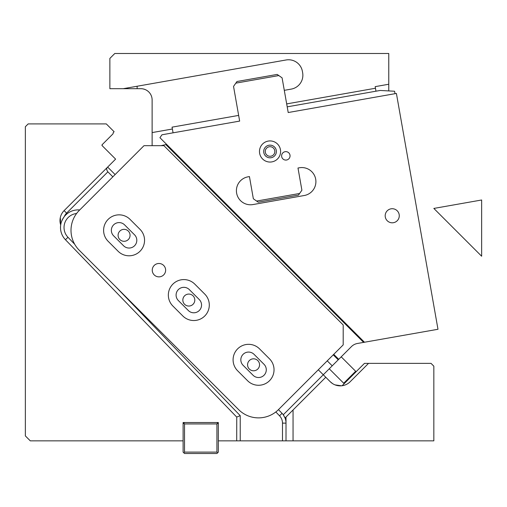 <?xml version="1.0" encoding="UTF-8"?>
<svg xmlns="http://www.w3.org/2000/svg" width="507" height="507" viewBox="0 0 507 507"><rect width="100%" height="100%" fill="white"/><g stroke="black" fill="none" stroke-linecap="round" stroke-linejoin="round"><path stroke-width="0.76" d="M161.03 145.674L165.84 144.609L363.614 342.383L437.985 329.271L396.404 93.446L288.204 112.529L282.088 77.85L277.19 74.421L236.965 81.513L233.537 86.412L239.653 121.091L161.967 134.786L159.927 137.701L364.463 342.238L357.454 343.473A11.268 11.268 0 0 0 351.44 346.598L323.282 374.762L325.773 377.252L285.035 417.983A14.088 14.088 0 0 1 286.011 423.13L286.011 417.014M248.05 176.823L249.438 176.575L248.05 176.823A14.088 14.088 0 0 0 236.623 193.142A14.088 14.088 0 0 0 252.942 204.562L304.263 195.512A14.088 14.088 0 0 0 315.69 179.199A14.088 14.088 0 0 0 299.377 167.773L297.989 168.013L299.377 167.773M385.554 213.51A7.041 7.041 0 0 1 394.478 209.087A7.041 7.041 0 0 1 398.901 218.016A7.041 7.041 0 0 1 389.972 222.434A7.041 7.041 0 0 1 385.554 213.51M165.84 144.609L166.34 144.108M333.245 354.843L338.22 359.818M327.237 360.851L332.218 365.826M299.618 193.471L256.612 201.057L258.247 202.198L298.471 195.106L301.899 190.207L297.989 168.013M256.612 201.057L253.348 198.769L249.438 176.575M286.563 160.016A4.227 4.227 0 0 0 289.991 155.123A4.227 4.227 0 0 0 285.099 151.694A4.227 4.227 0 0 0 281.67 156.587A4.227 4.227 0 0 0 286.563 160.016M271.144 157.728A6.338 6.338 0 0 0 276.283 150.389A6.338 6.338 0 0 0 268.944 145.243A6.338 6.338 0 0 0 263.798 152.588A6.338 6.338 0 0 0 271.144 157.728M173.064 132.828L172.063 127.149L238.651 115.406M287.203 106.844L380.142 90.461L394.585 91.235L395.016 93.694M289.934 156.853A4.227 4.227 0 0 0 286.829 151.751A4.227 4.227 0 0 0 281.727 154.857M265.389 150.357A4.791 4.791 0 0 1 271.169 146.834A4.791 4.791 0 0 1 274.699 152.62A4.791 4.791 0 0 1 268.913 156.143A4.791 4.791 0 0 1 265.389 150.357M278.825 75.562L235.818 83.148M268.209 141.085A10.565 10.565 0 0 0 259.641 153.323A10.565 10.565 0 0 0 271.879 161.891A10.565 10.565 0 0 0 280.447 149.654A10.565 10.565 0 0 0 268.209 141.085M236.75 417.065L236.712 440.843L218.327 440.843L218.327 422.534L183.109 422.534L183.109 440.843L30.281 440.843L25.35 435.912L25.35 126.725L28.17 123.911L106.299 123.911L114.119 131.731L113.219 132.625L113.067 133.778L113.219 132.625M67.482 123.911L69.579 123.911M80.1 123.911L84.384 123.911M60.504 227.396L60.567 226.027M115.691 286.689L240.229 415.658L236.712 417.077L65.447 239.729A17.606 17.606 0 0 1 60.688 224.975A14.088 14.088 0 0 1 64.11 210.627A14.088 14.088 0 0 0 60.567 216.578A14.088 14.088 0 0 1 64.11 210.627L66.601 213.111A10.565 10.565 0 0 0 64.288 216.59C62.044 219.924 60.84 222.719 60.688 224.975C60.84 222.719 62.044 219.924 64.288 216.59A17.606 17.606 0 0 1 79.707 209.961M102.167 145.674L102.167 144.679A0.703 0.703 0 0 0 102.167 145.674L115.609 159.122L64.11 210.627M102.167 144.679L113.067 133.778M60.118 218.65L60.118 218.65C60.587 216.305 60.593 224.861 60.118 222.522M60.003 219.785L60.01 221.388M60.517 228.226L60.517 226.768L60.517 228.226M60.548 226.236L60.517 226.768M60.561 228.955L60.517 228.232M236.712 440.843L433.84 440.843L433.84 366.187L431.026 363.367L368.538 363.367L350.172 381.733A14.088 14.088 0 0 1 330.253 381.733L332.579 383.609M64.281 216.603A17.606 17.606 0 0 0 60.504 227.516A17.606 17.606 0 0 1 64.281 216.603A17.606 17.606 0 0 0 60.688 224.975A17.606 17.606 0 0 1 64.281 216.603M65.447 239.729A17.606 17.606 0 0 1 60.567 228.974L60.567 228.974A17.606 17.606 0 0 0 65.447 239.729L67.976 237.282A14.088 14.088 0 0 1 76.595 213.498M293.052 440.843L293.052 409.973M286.011 440.843L286.011 423.13L282.488 423.13A10.565 10.565 0 0 0 279.522 415.791L275.821 411.957L279.522 415.791L282.057 413.344L278.463 409.624L343.201 344.88L343.201 324.962L163.919 145.674L144.001 145.674L79.257 210.418A28.17 28.17 0 0 0 79.257 250.255L238.62 409.624A28.17 28.17 0 0 0 278.463 409.624M325.773 377.252L330.253 381.733M66.601 213.111L107.864 171.848C106.457 169.946 106.324 168.425 107.465 167.266M107.864 171.848L112.846 176.829M289.896 413.129L291.183 411.842M285.035 417.983A14.088 14.088 0 0 0 284.833 417.495A14.088 14.088 0 0 1 285.035 417.983L283.267 414.777A14.088 14.088 0 0 1 284.313 416.431A14.088 14.088 0 0 0 282.057 413.344M335.07 384.889L341.49 385.802L335.07 384.889M364.463 363.367L368.538 363.367L364.463 363.367L342.098 385.732M318.301 369.78L323.282 374.762L283.267 414.777M247.815 366.485A5.989 5.989 0 0 1 251.878 359.057A5.989 5.989 0 0 1 259.305 363.113A5.989 5.989 0 0 1 255.249 370.547A5.989 5.989 0 0 1 247.815 366.485M118.334 237.003A5.989 5.989 0 0 1 122.39 229.576A5.989 5.989 0 0 1 129.824 233.632A5.989 5.989 0 0 1 125.761 241.059A5.989 5.989 0 0 1 118.334 237.003M183.078 301.747A5.989 5.989 0 0 1 187.134 294.313A5.989 5.989 0 0 1 194.561 298.376A5.989 5.989 0 0 1 190.505 305.803A5.989 5.989 0 0 1 183.078 301.747M119.791 169.883L134.038 155.636M163.672 274.908A6.692 6.692 0 0 0 163.672 265.446A6.692 6.692 0 0 0 154.21 265.446A6.692 6.692 0 0 0 154.21 274.908A6.692 6.692 0 0 0 163.672 274.908M259.54 348.867A15.495 15.495 0 0 0 237.625 348.867A15.495 15.495 0 0 0 237.625 370.775L247.587 380.738A15.495 15.495 0 0 0 269.496 380.738A15.495 15.495 0 0 0 269.496 358.823L259.54 348.867M130.052 219.379A15.495 15.495 0 0 0 108.143 219.379A15.495 15.495 0 0 0 108.143 241.294L118.099 251.257A15.495 15.495 0 0 0 140.014 251.257A15.495 15.495 0 0 0 140.014 229.341L130.052 219.379M182.843 315.994A15.495 15.495 0 0 0 204.758 315.994A15.495 15.495 0 0 0 204.758 294.085L194.796 284.123A15.495 15.495 0 0 0 172.881 284.123A15.495 15.495 0 0 0 172.881 306.038L182.843 315.994M253.063 375.256A7.744 7.744 0 0 0 264.02 375.256A7.744 7.744 0 0 0 264.02 364.305L254.058 354.342A7.744 7.744 0 0 0 243.1 354.342A7.744 7.744 0 0 0 243.1 365.3L253.063 375.256M124.576 224.861A7.744 7.744 0 0 0 113.619 224.861A7.744 7.744 0 0 0 113.619 235.818L123.581 245.775A7.744 7.744 0 0 0 134.539 245.775A7.744 7.744 0 0 0 134.539 234.817L124.576 224.861M188.319 310.518A7.744 7.744 0 0 0 199.276 310.518A7.744 7.744 0 0 0 199.276 299.561L189.32 289.598A7.744 7.744 0 0 0 178.363 289.598A7.744 7.744 0 0 0 178.363 300.556L188.319 310.518M184.523 452.111L184.523 423.941L216.92 423.941L216.92 452.111L184.523 452.111L183.819 452.814L183.109 452.111L183.109 440.843M184.523 423.941L183.819 423.237L183.109 423.941M183.819 452.814L184.523 453.518L216.92 453.518L217.623 452.814L216.92 452.111M183.819 423.237L184.523 422.534M217.623 452.814L218.327 452.111L218.327 440.843M216.92 423.941L217.623 423.237L216.92 422.534M217.623 423.237L218.327 423.941M388.768 90.918L388.768 84.244L375.18 86.64L375.979 91.19M284.288 90.335L291.227 89.112A14.088 14.088 0 0 0 302.654 72.793L302.406 71.405A14.088 14.088 0 0 0 286.087 59.978L123.233 88.693L109.867 88.693L109.867 58.413L114.797 53.482L388.768 53.482L388.768 84.244M152.125 145.674L152.125 99.961A11.268 11.268 0 0 0 140.857 88.693C146.447 89.619 146.447 89.619 140.857 88.693L123.233 88.693M286.683 103.897L375.459 88.243M143.329 88.972L144.837 89.422M152.125 132.581L172.393 129.006M137.137 88.693L137.137 86.241M433.84 208.428L481.65 199.992L481.65 256.231L433.84 208.428M333.739 354.342L338.72 359.324M341.211 356.833L355.654 371.276L343.702 383.229L344.697 383.229M282.488 440.843L282.488 423.13M74.643 244.19L67.976 237.282M240.229 415.658L240.229 440.843M115.114 174.56L107.642 167.088M329.258 368.785L343.702 383.229M355.654 371.276L355.654 372.271"/></g></svg>
